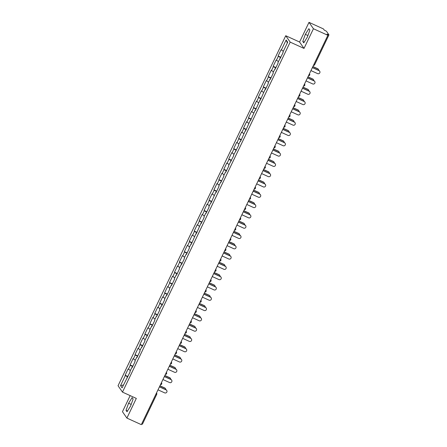 <?xml version="1.0" encoding="UTF-8"?>
<svg xmlns="http://www.w3.org/2000/svg" width="447" height="447" viewBox="0 0 447 447"><rect width="100%" height="100%" fill="white"/><g stroke="black" fill="none" stroke-linecap="round" stroke-linejoin="round"><path stroke-width="0.67" d="M130.161 395.612L122.456 411.698L126.892 418.085L141.319 424.65L327.863 35.302L313.436 28.742L309 22.35L299.574 42.024L285.739 35.726L118.047 385.733L122.484 392.12L290.176 42.119L285.739 35.726M309 22.35L323.427 28.915L324.259 30.111L326.433 31.229L328.953 34.872L314.627 64.776L328.925 34.883M123.45 384.996L120.539 385.632L122.081 387.856L130.138 371.854L129.909 371.518L131.837 367.495L132.178 367.596M120.539 385.632L125.361 375.569L125.132 375.234L127.915 376.503M130.412 370.468L128.133 368.965L125.132 375.234M128.367 369.295L130.295 365.272L130.066 364.936L132.848 366.205M135.346 360.17L133.066 358.667L130.066 364.936M133.301 358.997L135.229 354.974L135 354.639L137.782 355.907M140.28 349.872L138.006 348.369L135 354.639M138.235 348.699L140.162 344.676L139.933 344.341L142.716 345.609M145.214 339.575L142.939 338.072L139.933 344.341M143.169 338.401L145.096 334.378L144.867 334.043L147.65 335.311M150.147 329.277L147.873 327.774L144.867 334.043M148.102 328.104L150.03 324.081L149.801 323.745L152.583 325.014M155.081 318.979L152.807 317.476L149.801 323.745M153.036 317.806L154.964 313.777L154.735 313.448L157.517 314.716M160.015 308.681L157.741 307.178L154.735 313.448M157.97 307.508L159.897 303.479L159.668 303.15L162.451 304.413M164.954 298.384L162.674 296.881L159.668 303.15M162.904 297.21L164.831 293.182L164.602 292.852L167.385 294.115M169.888 288.086L167.608 286.577L164.602 292.852M167.837 286.913L169.765 282.884L169.536 282.554L172.318 283.817M174.822 277.788L172.542 276.28L169.536 282.554M172.771 276.615L174.699 272.586L174.47 272.257L177.252 273.519M179.755 267.485L177.476 265.982L174.47 272.257M177.705 266.317L179.633 262.288L179.403 261.959L182.186 263.222M184.689 257.187L182.41 255.684L179.403 261.959M182.639 256.019L184.566 251.991L184.337 251.661L187.12 252.924M189.623 246.889L187.343 245.386L184.337 251.661M187.572 245.721L189.506 241.693L189.271 241.363L192.054 242.626M194.557 236.592L192.277 235.088L189.271 241.363M192.506 235.424L194.439 231.395L194.205 231.065L196.987 232.328M199.491 226.294L197.211 224.791L194.205 231.065M197.44 225.126L199.373 221.097L199.138 220.762L201.921 222.03M204.424 215.996L202.145 214.493L199.138 220.762M202.374 214.828L204.307 210.8L204.072 210.464L206.855 211.733M209.358 205.698L207.078 204.195L204.072 210.464M207.307 204.53L209.241 200.502L209.006 200.167L211.789 201.435M214.292 195.4L212.012 193.897L209.006 200.167M212.241 194.227L214.174 190.204L213.94 189.869L216.722 191.137M219.226 185.103L216.946 183.6L213.94 189.869M217.181 183.929L219.108 179.906L218.879 179.571L221.656 180.839M224.159 174.805L221.88 173.302L218.879 179.571M222.114 173.632L224.042 169.609L223.813 169.273L226.595 170.542M229.093 164.507L226.813 163.004L223.813 169.273M227.048 163.334L228.976 159.311L228.747 158.976L231.529 160.244M234.027 154.209L231.747 152.706L228.747 158.976M231.982 153.036L233.91 149.013L233.68 148.678L236.463 149.946M238.961 143.912L236.681 142.409L233.68 148.678M236.916 142.738L238.843 138.715L238.614 138.38L241.397 139.648M243.894 133.614L241.615 132.111L238.614 138.38M241.849 132.441L243.777 128.412L243.548 128.082L246.331 129.351M248.828 123.316L246.548 121.813L243.548 128.082M246.783 122.143L248.711 118.114L248.482 117.784L251.264 119.047M253.762 113.018L251.488 111.515L248.482 117.784M251.717 111.845L253.645 107.816L253.415 107.487L256.198 108.75M258.696 102.721L256.422 101.212L253.415 107.487M256.651 101.547L258.578 97.519L258.349 97.189L261.132 98.452M263.629 92.423L261.355 90.914L258.349 97.189M261.584 91.249L263.512 87.221L263.283 86.891L266.066 88.154M268.563 82.119L266.289 80.616L263.283 86.891M266.518 80.952L268.446 76.923L268.217 76.593L270.999 77.856M273.503 71.822L271.223 70.319L268.217 76.593M271.452 70.654L273.38 66.625L273.151 66.296L275.933 67.558M278.436 61.524L276.157 60.021L273.151 66.296M276.386 60.356L278.313 56.328L278.084 55.998L280.867 57.261M283.37 51.226L281.09 49.723L278.084 55.998M281.319 50.058L286.141 39.99L287.689 42.214L282.862 52.282L283.096 52.612L277.928 62.58L278.163 62.91L275.156 69.184L274.927 68.849L272.994 72.878L273.229 73.207L270.223 79.482L269.988 79.147L268.06 83.176L268.289 83.505L265.289 89.78L265.054 89.445L260.355 100.078L260.12 99.742L255.421 110.375L255.187 110.04L250.488 120.673L250.253 120.338L245.554 130.971L245.319 130.636L240.62 141.269L240.385 140.934L238.458 144.962L238.687 145.297L233.524 155.26L233.753 155.595L228.59 165.558L228.819 165.893L225.813 172.162L225.584 171.832L223.656 175.855L223.886 176.191L220.879 182.46L220.65 182.13L218.723 186.153L218.952 186.488L215.946 192.758L215.717 192.428L211.012 203.055L210.783 202.726L208.855 206.749L209.084 207.084L206.078 213.353L205.849 213.023L203.921 217.052L204.15 217.382L201.144 223.651L200.915 223.321L196.211 233.949L195.982 233.619L191.277 244.252L191.048 243.917L189.115 247.945L189.349 248.275L186.343 254.55L186.114 254.214L184.181 258.243L184.415 258.573L181.409 264.847L181.18 264.512L179.247 268.541L179.482 268.87L176.476 275.145L176.247 274.81L174.313 278.839L174.548 279.168L171.542 285.443L171.313 285.108L169.379 289.136L169.614 289.466L166.608 295.741L166.379 295.406L164.446 299.434L164.68 299.764L161.674 306.039L161.445 305.703L159.512 309.732L159.747 310.067L156.741 316.336L156.506 316.001L154.578 320.03L154.807 320.365L151.807 326.634L151.572 326.299L149.644 330.327L149.874 330.663L144.711 340.625L144.94 340.96L141.939 347.23L141.705 346.9L139.777 350.923L140.006 351.258L137.005 357.527L136.771 357.198L134.843 361.221L135.072 361.556L132.072 367.825L131.837 367.495M132.647 366.618L130.295 365.272M137.581 356.32L135.229 354.974M136.771 357.198L137.112 357.298M142.515 346.023L140.162 344.676M141.705 346.9L142.045 347.001M147.449 335.719L145.096 334.378M146.638 336.602L146.979 336.703M152.382 325.422L150.03 324.081M151.572 326.299L151.913 326.405M157.316 315.124L154.964 313.777M156.506 316.001L156.847 316.107M162.255 304.826L159.897 303.479M161.445 305.703L161.78 305.809M167.189 294.528L164.831 293.182M166.379 295.406L166.72 295.512M172.123 284.231L169.765 282.884M171.313 285.108L171.654 285.214M177.057 273.933L174.699 272.586M176.247 274.81L176.587 274.916M181.99 263.635L179.633 262.288M181.18 264.512L181.521 264.618M186.924 253.337L184.566 251.991M186.114 254.214L186.455 254.315M191.858 243.039L189.506 241.693M191.048 243.917L191.389 244.017M196.792 232.742L194.439 231.395M195.982 233.619L196.322 233.72M201.726 222.444L199.373 221.097M200.915 223.321L201.256 223.422M206.659 212.146L204.307 210.8M205.849 213.023L206.19 213.124M211.593 201.848L209.241 200.502M210.783 202.726L211.124 202.826M216.527 191.551L214.174 190.204M215.717 192.428L216.057 192.528M221.461 181.253L219.108 179.906M220.65 182.13L220.991 182.231M226.394 170.955L224.042 169.609M225.584 171.832L225.925 171.933M231.328 160.657L228.976 159.311M230.518 161.535L230.859 161.635M236.262 150.354L233.91 149.013M235.452 151.237L235.792 151.337M241.196 140.056L238.843 138.715M240.385 140.934L240.726 141.04M246.129 129.759L243.777 128.412M245.319 130.636L245.66 130.742M251.063 119.461L248.711 118.114M250.253 120.338L250.594 120.444M255.997 109.163L253.645 107.816M255.187 110.04L255.528 110.146M260.931 98.865L258.578 97.519M260.12 99.742L260.461 99.849M265.864 88.567L263.512 87.221M265.054 89.445L265.395 89.551M270.804 78.27L268.446 76.923M269.988 79.147L270.329 79.253M275.738 67.972L273.38 66.625M274.927 68.849L275.268 68.95M280.671 57.674L278.313 56.328M279.861 58.551L280.202 58.652M327.796 35.201L328.087 34.587L327.036 34.106L327.863 35.302M328.087 34.587L328.953 34.872M287.326 42.968L286.141 39.99M156.713 394.327L142.409 424.22L141.643 423.979M126.892 418.085L136.318 398.417L122.484 392.12M299.574 42.024L304.01 48.41L313.436 28.742M304.01 48.41L290.176 42.119M127.713 376.916L125.361 375.569M126.903 377.793L127.244 377.894M307.307 37.202L309.86 30.117L308.877 28.697L305.329 34.352L302.77 41.437L303.759 42.862L307.307 37.202M132.133 397.579L128.591 403.233L126.032 410.318L127.021 411.743L130.569 406.083L133.122 399.003L132.133 397.579M304.234 42.102L302.77 41.437M307.91 35.525L305.329 34.352M127.496 410.983L126.032 410.318M131.172 404.412L128.591 403.233M310.956 70.592L317.61 73.621A1.654 1.62 145.2 0 0 319.683 71.19A1.654 1.62 145.2 0 0 319.035 70.648L318.918 70.481A1.654 1.62 -34.8 0 1 319.566 71.023L319.683 71.19M312.425 67.531L318.918 70.481M312.38 67.62L319.035 70.648M317.8 68.872L317.683 68.704A1.654 1.62 -34.8 0 1 318.337 69.246L318.448 69.414A1.654 1.62 145.2 0 0 317.8 68.872L312.861 66.625M318.733 70.397A1.654 1.62 145.2 0 0 318.448 69.414M317.683 68.704L312.906 66.53M306.022 80.89L312.676 83.919A1.654 1.62 145.2 0 0 314.749 81.488A1.654 1.62 145.2 0 0 314.101 80.946L313.984 80.778A1.654 1.62 -34.8 0 1 314.632 81.32L314.749 81.488M307.491 77.828L313.984 80.778M307.447 77.918L314.101 80.946M301.088 91.188L307.743 94.216A1.654 1.62 145.2 0 0 309.816 91.786A1.654 1.62 145.2 0 0 309.168 91.244L309.05 91.076A1.654 1.62 -34.8 0 1 309.698 91.618L309.816 91.786M302.558 88.126L309.05 91.076M302.513 88.221L309.168 91.244M296.154 101.486L302.809 104.514A1.654 1.62 145.2 0 0 304.882 102.084A1.654 1.62 145.2 0 0 304.234 101.542L304.116 101.38A1.654 1.62 -34.8 0 1 304.765 101.916L304.882 102.084M297.624 98.424L304.116 101.38M297.579 98.519L304.234 101.542M291.221 111.784L297.875 114.812A1.654 1.62 145.2 0 0 299.948 112.381A1.654 1.62 145.2 0 0 299.294 111.839L299.183 111.677A1.654 1.62 -34.8 0 1 299.831 112.214L299.948 112.381M292.69 108.722L299.183 111.677M292.645 108.817L299.294 111.839M286.287 122.081L292.941 125.11A1.654 1.62 145.2 0 0 295.014 122.679A1.654 1.62 145.2 0 0 294.361 122.137L294.249 121.975A1.654 1.62 -34.8 0 1 294.897 122.512L295.014 122.679M287.756 119.019L294.249 121.975M287.712 119.114L294.361 122.137M312.866 79.169L312.749 79.002A1.654 1.62 -34.8 0 1 313.397 79.544L313.515 79.711A1.654 1.62 145.2 0 0 312.866 79.169L307.922 76.923M313.8 80.695A1.654 1.62 145.2 0 0 313.515 79.711M312.749 79.002L307.966 76.828M307.933 89.467L307.815 89.305A1.654 1.62 -34.8 0 1 308.464 89.841L308.581 90.009A1.654 1.62 145.2 0 0 307.933 89.467L302.988 87.221M308.866 90.992A1.654 1.62 145.2 0 0 308.581 90.009M307.815 89.305L303.032 87.126M302.999 99.765L302.882 99.603A1.654 1.62 -34.8 0 1 303.53 100.139L303.647 100.307A1.654 1.62 145.2 0 0 302.999 99.765L298.054 97.519M303.926 101.29A1.654 1.62 145.2 0 0 303.647 100.307M302.882 99.603L298.099 97.424M298.065 110.063L297.948 109.901A1.654 1.62 -34.8 0 1 298.596 110.437L298.713 110.605A1.654 1.62 145.2 0 0 298.065 110.063L293.12 107.816M298.993 111.588A1.654 1.62 145.2 0 0 298.713 110.605M297.948 109.901L293.165 107.721M293.131 120.36L293.014 120.198A1.654 1.62 -34.8 0 1 293.662 120.735L293.78 120.902A1.654 1.62 145.2 0 0 293.131 120.36L288.186 118.114M294.059 121.886A1.654 1.62 145.2 0 0 293.78 120.902M293.014 120.198L288.231 118.019M281.353 132.379L288.008 135.407A1.654 1.62 145.2 0 0 290.081 132.977A1.654 1.62 145.2 0 0 289.427 132.435L289.315 132.273A1.654 1.62 -34.8 0 1 289.963 132.809L290.081 132.977M282.822 129.317L289.315 132.273M282.778 129.412L289.427 132.435M288.198 130.658L288.08 130.496A1.654 1.62 -34.8 0 1 288.728 131.038L288.846 131.2A1.654 1.62 145.2 0 0 288.198 130.658L283.253 128.412M289.125 132.183A1.654 1.62 145.2 0 0 288.846 131.2M288.08 130.496L283.297 128.317M276.419 142.677L283.074 145.705A1.654 1.62 145.2 0 0 285.147 143.275A1.654 1.62 145.2 0 0 284.493 142.733L284.381 142.571A1.654 1.62 -34.8 0 1 285.03 143.113L285.147 143.275M277.889 139.615L284.381 142.571M277.844 139.71L284.493 142.733M283.264 140.961L283.147 140.794A1.654 1.62 -34.8 0 1 283.795 141.336L283.912 141.498A1.654 1.62 145.2 0 0 283.264 140.961L278.319 138.71M284.191 142.487A1.654 1.62 145.2 0 0 283.912 141.498M283.147 140.794L278.364 138.615M271.485 152.975L278.14 156.003A1.654 1.62 145.2 0 0 280.208 153.572A1.654 1.62 145.2 0 0 279.559 153.036L279.448 152.868A1.654 1.62 -34.8 0 1 280.096 153.41L280.208 153.572M272.955 149.913L279.448 152.868M272.91 150.008L279.559 153.036M278.33 151.259L278.213 151.092A1.654 1.62 -34.8 0 1 278.861 151.634L278.978 151.796A1.654 1.62 145.2 0 0 278.33 151.259L273.385 149.007M279.258 152.785A1.654 1.62 145.2 0 0 278.978 151.796M278.213 151.092L273.43 148.918M266.552 163.278L273.206 166.301A1.654 1.62 145.2 0 0 275.274 163.87A1.654 1.62 145.2 0 0 274.626 163.334L274.514 163.166A1.654 1.62 -34.8 0 1 275.162 163.708L275.274 163.87M268.021 160.21L274.514 163.166M267.976 160.305L274.626 163.334M273.396 161.557L273.279 161.389A1.654 1.62 -34.8 0 1 273.927 161.931L274.045 162.093A1.654 1.62 145.2 0 0 273.396 161.557L268.451 159.305M274.324 163.082A1.654 1.62 145.2 0 0 274.045 162.093M273.279 161.389L268.496 159.216M261.618 173.576L268.273 176.599A1.654 1.62 145.2 0 0 270.34 174.168A1.654 1.62 145.2 0 0 269.692 173.632L269.58 173.464A1.654 1.62 -34.8 0 1 270.228 174.006L270.34 174.168M263.087 170.508L269.58 173.464M263.043 170.603L269.692 173.632M268.463 171.855L268.345 171.687A1.654 1.62 -34.8 0 1 268.993 172.229L269.111 172.391A1.654 1.62 145.2 0 0 268.463 171.855L263.518 169.603M269.39 173.38A1.654 1.62 145.2 0 0 269.111 172.391M268.345 171.687L263.562 169.514M256.684 183.873L263.333 186.896A1.654 1.62 145.2 0 0 265.406 184.466A1.654 1.62 145.2 0 0 264.758 183.929L264.646 183.762A1.654 1.62 -34.8 0 1 265.294 184.304L265.406 184.466M258.148 180.806L264.646 183.762M258.103 180.901L264.758 183.929M263.523 182.153L263.412 181.985A1.654 1.62 -34.8 0 1 264.06 182.527L264.177 182.694A1.654 1.62 145.2 0 0 263.523 182.153L258.584 179.901M264.456 183.678A1.654 1.62 145.2 0 0 264.177 182.694M263.412 181.985L258.629 179.811M251.75 194.171L258.4 197.194A1.654 1.62 145.2 0 0 260.472 194.769A1.654 1.62 145.2 0 0 259.824 194.227L259.707 194.059A1.654 1.62 -34.8 0 1 260.361 194.601L260.472 194.769M253.214 191.104L259.707 194.059M253.17 191.199L259.824 194.227M258.589 192.45L258.478 192.283A1.654 1.62 -34.8 0 1 259.126 192.825L259.243 192.992A1.654 1.62 145.2 0 0 258.589 192.45L253.65 190.198M259.523 193.976A1.654 1.62 145.2 0 0 259.243 192.992M258.478 192.283L253.695 190.109M246.817 204.469L253.466 207.492A1.654 1.62 145.2 0 0 255.539 205.067A1.654 1.62 145.2 0 0 254.891 204.525L254.773 204.357A1.654 1.62 -34.8 0 1 255.427 204.899L255.539 205.067M248.281 201.401L254.773 204.357M248.236 201.496L254.891 204.525M253.656 202.748L253.544 202.58A1.654 1.62 -34.8 0 1 254.192 203.122L254.309 203.29A1.654 1.62 145.2 0 0 253.656 202.748L248.716 200.502M254.589 204.273A1.654 1.62 145.2 0 0 254.309 203.29M253.544 202.58L248.761 200.407M241.883 214.767L248.532 217.795A1.654 1.62 145.2 0 0 250.605 215.365A1.654 1.62 145.2 0 0 249.957 214.823L249.839 214.655A1.654 1.62 -34.8 0 1 250.493 215.197L250.605 215.365M243.347 211.699L249.839 214.655M243.302 211.794L249.957 214.823M248.722 213.046L248.61 212.878A1.654 1.62 -34.8 0 1 249.258 213.42L249.376 213.588A1.654 1.62 145.2 0 0 248.722 213.046L243.783 210.8M249.655 214.571A1.654 1.62 145.2 0 0 249.376 213.588M248.61 212.878L243.827 210.705M236.949 225.064L243.598 228.093A1.654 1.62 145.2 0 0 245.671 225.662A1.654 1.62 145.2 0 0 245.023 225.12L244.906 224.953A1.654 1.62 -34.8 0 1 245.559 225.495L245.671 225.662M238.413 222.003L244.906 224.953M238.368 222.092L245.023 225.12M243.788 223.344L243.676 223.176A1.654 1.62 -34.8 0 1 244.325 223.718L244.436 223.886A1.654 1.62 145.2 0 0 243.788 223.344L238.849 221.097M244.721 224.869A1.654 1.62 145.2 0 0 244.436 223.886M243.676 223.176L238.894 221.002M232.015 235.362L238.664 238.391A1.654 1.62 145.2 0 0 240.737 235.96A1.654 1.62 145.2 0 0 240.089 235.418L239.972 235.251A1.654 1.62 -34.8 0 1 240.62 235.792L240.737 235.96M233.479 232.3L239.972 235.251M233.435 232.39L240.089 235.418M238.854 233.641L238.743 233.474A1.654 1.62 -34.8 0 1 239.391 234.016L239.503 234.183A1.654 1.62 145.2 0 0 238.854 233.641L233.915 231.395M239.788 235.167A1.654 1.62 145.2 0 0 239.503 234.183M238.743 233.474L233.96 231.3M227.076 245.66L233.731 248.688A1.654 1.62 145.2 0 0 235.804 246.258A1.654 1.62 145.2 0 0 235.156 245.716L235.038 245.548A1.654 1.62 -34.8 0 1 235.686 246.09L235.804 246.258M228.546 242.598L235.038 245.548M228.501 242.687L235.156 245.716M233.921 243.939L233.809 243.771A1.654 1.62 -34.8 0 1 234.457 244.313L234.569 244.481A1.654 1.62 145.2 0 0 233.921 243.939L228.981 241.693M234.854 245.464A1.654 1.62 145.2 0 0 234.569 244.481M233.809 243.771L229.026 241.598M222.142 255.958L228.797 258.986A1.654 1.62 145.2 0 0 230.87 256.556A1.654 1.62 145.2 0 0 230.222 256.014L230.104 255.846A1.654 1.62 -34.8 0 1 230.753 256.388L230.87 256.556M223.612 252.896L230.104 255.846M223.567 252.985L230.222 256.014M228.987 254.237L228.875 254.069A1.654 1.62 -34.8 0 1 229.523 254.611L229.635 254.779A1.654 1.62 145.2 0 0 228.987 254.237L224.048 251.991M229.92 255.762A1.654 1.62 145.2 0 0 229.635 254.779M228.875 254.069L224.092 251.896M217.208 266.256L223.863 269.284A1.654 1.62 145.2 0 0 225.936 266.853A1.654 1.62 145.2 0 0 225.288 266.311L225.171 266.144A1.654 1.62 -34.8 0 1 225.819 266.686L225.936 266.853M218.678 263.194L225.171 266.144M218.633 263.283L225.288 266.311M224.053 264.535L223.941 264.367A1.654 1.62 -34.8 0 1 224.59 264.909L224.701 265.077A1.654 1.62 145.2 0 0 224.053 264.535L219.114 262.288M224.986 266.06A1.654 1.62 145.2 0 0 224.701 265.077M223.941 264.367L219.159 262.193M212.275 276.553L218.929 279.582A1.654 1.62 145.2 0 0 221.002 277.151A1.654 1.62 145.2 0 0 220.354 276.609L220.237 276.442A1.654 1.62 -34.8 0 1 220.885 276.984L221.002 277.151M213.744 273.491L220.237 276.442M213.7 273.586L220.354 276.609M219.119 274.832L219.002 274.67A1.654 1.62 -34.8 0 1 219.656 275.207L219.768 275.374A1.654 1.62 145.2 0 0 219.119 274.832L214.18 272.586M220.053 276.358A1.654 1.62 145.2 0 0 219.768 275.374M219.002 274.67L214.225 272.491M207.341 286.851L213.996 289.879A1.654 1.62 145.2 0 0 216.069 287.449A1.654 1.62 145.2 0 0 215.42 286.907L215.303 286.745A1.654 1.62 -34.8 0 1 215.951 287.281L216.069 287.449M208.81 283.789L215.303 286.745M208.766 283.884L215.42 286.907M214.186 285.13L214.068 284.968A1.654 1.62 -34.8 0 1 214.722 285.504L214.834 285.672A1.654 1.62 145.2 0 0 214.186 285.13L209.246 282.884M215.119 286.656A1.654 1.62 145.2 0 0 214.834 285.672M214.068 284.968L209.291 282.789M202.407 297.149L209.062 300.177A1.654 1.62 145.2 0 0 211.135 297.747A1.654 1.62 145.2 0 0 210.487 297.205L210.369 297.043A1.654 1.62 -34.8 0 1 211.018 297.579L211.135 297.747M203.877 294.087L210.369 297.043M203.832 294.182L210.487 297.205M209.252 295.428L209.135 295.266A1.654 1.62 -34.8 0 1 209.788 295.802L209.9 295.97A1.654 1.62 145.2 0 0 209.252 295.428L204.313 293.182M210.185 296.953A1.654 1.62 145.2 0 0 209.9 295.97M209.135 295.266L204.357 293.087M197.473 307.447L204.128 310.475A1.654 1.62 145.2 0 0 206.201 308.044A1.654 1.62 145.2 0 0 205.553 307.502L205.436 307.34A1.654 1.62 -34.8 0 1 206.084 307.877L206.201 308.044M198.943 304.385L205.436 307.34M198.898 304.48L205.553 307.502M204.318 305.726L204.201 305.564A1.654 1.62 -34.8 0 1 204.849 306.1L204.966 306.268A1.654 1.62 145.2 0 0 204.318 305.726L199.379 303.479M205.251 307.251A1.654 1.62 145.2 0 0 204.966 306.268M204.201 305.564L199.423 303.384M192.54 317.744L199.194 320.773A1.654 1.62 145.2 0 0 201.267 318.342A1.654 1.62 145.2 0 0 200.619 317.8L200.502 317.638A1.654 1.62 -34.8 0 1 201.15 318.175L201.267 318.342M194.009 314.682L200.502 317.638M193.964 314.777L200.619 317.8M199.384 316.023L199.267 315.861A1.654 1.62 -34.8 0 1 199.915 316.403L200.032 316.565A1.654 1.62 145.2 0 0 199.384 316.023L194.439 313.777M200.317 317.549A1.654 1.62 145.2 0 0 200.032 316.565M199.267 315.861L194.484 313.682M187.606 328.042L194.261 331.071A1.654 1.62 145.2 0 0 196.334 328.64A1.654 1.62 145.2 0 0 195.685 328.098L195.568 327.936A1.654 1.62 -34.8 0 1 196.216 328.478L196.334 328.64M189.075 324.98L195.568 327.936M189.031 325.075L195.685 328.098M194.451 326.327L194.333 326.159A1.654 1.62 -34.8 0 1 194.981 326.701L195.099 326.863A1.654 1.62 145.2 0 0 194.451 326.327L189.506 324.075M195.378 327.852A1.654 1.62 145.2 0 0 195.099 326.863M194.333 326.159L189.55 323.98M182.672 338.34L189.327 341.368A1.654 1.62 145.2 0 0 191.4 338.938A1.654 1.62 145.2 0 0 190.752 338.401L190.634 338.234A1.654 1.62 -34.8 0 1 191.282 338.776L191.4 338.938M184.142 335.278L190.634 338.234M184.097 335.373L190.752 338.401M189.517 336.625L189.399 336.457A1.654 1.62 -34.8 0 1 190.048 336.999L190.165 337.161A1.654 1.62 145.2 0 0 189.517 336.625L184.572 334.373M190.444 338.15A1.654 1.62 145.2 0 0 190.165 337.161M189.399 336.457L184.617 334.283M177.738 348.643L184.393 351.666A1.654 1.62 145.2 0 0 186.466 349.236A1.654 1.62 145.2 0 0 185.812 348.699L185.701 348.531A1.654 1.62 -34.8 0 1 186.349 349.073L186.466 349.236M179.208 345.576L185.701 348.531M179.163 345.671L185.812 348.699M184.583 346.922L184.466 346.755A1.654 1.62 -34.8 0 1 185.114 347.297L185.231 347.459A1.654 1.62 145.2 0 0 184.583 346.922L179.638 344.671M185.511 348.448A1.654 1.62 145.2 0 0 185.231 347.459M184.466 346.755L179.683 344.581M172.805 358.941L179.459 361.964A1.654 1.62 145.2 0 0 181.532 359.533A1.654 1.62 145.2 0 0 180.879 358.997L180.767 358.829A1.654 1.62 -34.8 0 1 181.415 359.371L181.532 359.533M174.274 355.873L180.767 358.829M174.229 355.968L180.879 358.997M179.649 357.22L179.532 357.052A1.654 1.62 -34.8 0 1 180.18 357.594L180.297 357.762A1.654 1.62 145.2 0 0 179.649 357.22L174.704 354.968M180.577 358.745A1.654 1.62 145.2 0 0 180.297 357.762M179.532 357.052L174.749 354.879M167.871 369.239L174.526 372.262A1.654 1.62 145.2 0 0 176.599 369.831A1.654 1.62 145.2 0 0 175.945 369.295L175.833 369.127A1.654 1.62 -34.8 0 1 176.481 369.669L176.599 369.831M169.34 366.171L175.833 369.127M169.296 366.266L175.945 369.295M174.716 367.518L174.598 367.35A1.654 1.62 -34.8 0 1 175.246 367.892L175.364 368.06A1.654 1.62 145.2 0 0 174.716 367.518L169.771 365.266M175.643 369.043A1.654 1.62 145.2 0 0 175.364 368.06M174.598 367.35L169.815 365.177M162.937 379.537L169.592 382.559A1.654 1.62 145.2 0 0 171.659 380.134A1.654 1.62 145.2 0 0 171.011 379.592L170.899 379.425A1.654 1.62 -34.8 0 1 171.547 379.967L171.659 380.134M164.407 376.469L170.899 379.425M164.362 376.564L171.011 379.592M169.782 377.816L169.664 377.648A1.654 1.62 -34.8 0 1 170.313 378.19L170.43 378.358A1.654 1.62 145.2 0 0 169.782 377.816L164.837 375.564M170.709 379.341A1.654 1.62 145.2 0 0 170.43 378.358M169.664 377.648L164.882 375.474M158.003 389.834L164.658 392.857A1.654 1.62 145.2 0 0 166.725 390.432A1.654 1.62 145.2 0 0 166.077 389.89L165.966 389.723A1.654 1.62 -34.8 0 1 166.614 390.265L166.725 390.432M159.473 386.767L165.966 389.723M159.428 386.862L166.077 389.89M164.848 388.113L164.731 387.946A1.654 1.62 -34.8 0 1 165.379 388.488L165.496 388.655A1.654 1.62 145.2 0 0 164.848 388.113L159.903 385.867M165.776 389.639A1.654 1.62 145.2 0 0 165.496 388.655M164.731 387.946L159.948 385.772M313.861 64.536L314.627 64.776A1.106 1.106 0 0 1 313.448 65.391M156.495 392.986L156.646 393.209A1.106 1.078 145.2 0 1 156.729 394.288L155.969 394.075M309.682 75.046A1.106 1.078 145.2 0 0 309.43 73.777M304.748 85.343A1.106 1.078 145.2 0 0 304.496 84.075M298.646 96.284A1.106 1.106 0 0 0 299.82 95.669A1.106 1.078 145.2 0 0 299.563 94.373M294.88 105.945A1.106 1.078 145.2 0 0 294.629 104.671M289.947 116.242A1.106 1.078 145.2 0 0 289.695 114.968M285.013 126.54A1.106 1.078 145.2 0 0 284.761 125.266M280.079 136.838A1.106 1.078 145.2 0 0 279.828 135.564M275.145 147.136A1.106 1.078 145.2 0 0 274.894 145.862M270.212 157.433A1.106 1.078 145.2 0 0 269.96 156.159M265.278 167.731A1.106 1.078 145.2 0 0 265.026 166.463M260.344 178.029A1.106 1.078 145.2 0 0 260.093 176.761M255.41 188.327A1.106 1.078 145.2 0 0 255.159 187.058M250.476 198.624A1.106 1.078 145.2 0 0 250.225 197.356M245.543 208.922A1.106 1.078 145.2 0 0 245.291 207.654M240.609 219.22A1.106 1.078 145.2 0 0 240.357 217.952M235.675 229.518A1.106 1.078 145.2 0 0 235.418 228.249M230.741 239.815A1.106 1.078 145.2 0 0 230.484 238.547M225.802 250.113A1.106 1.078 145.2 0 0 225.551 248.845M220.868 260.411A1.106 1.078 145.2 0 0 220.617 259.143M215.935 270.709A1.106 1.078 145.2 0 0 215.683 269.44M209.833 281.649A1.106 1.106 0 0 0 211.012 281.034A1.106 1.078 145.2 0 0 210.749 279.738M206.067 291.31A1.106 1.078 145.2 0 0 205.816 290.036M201.133 301.608A1.106 1.078 145.2 0 0 200.882 300.334M196.199 311.905A1.106 1.078 145.2 0 0 195.948 310.631M191.266 322.203A1.106 1.078 145.2 0 0 191.014 320.929M186.332 332.501A1.106 1.078 145.2 0 0 186.081 331.227M181.398 342.799A1.106 1.078 145.2 0 0 181.147 341.525M176.464 353.096A1.106 1.078 145.2 0 0 176.213 351.828M171.531 363.394A1.106 1.078 145.2 0 0 171.279 362.126M166.597 373.692A1.106 1.078 145.2 0 0 166.345 372.424M161.663 383.99A1.106 1.078 145.2 0 0 161.412 382.721M142.409 424.22L156.735 394.315A1.106 1.106 0 0 0 156.646 393.209A1.106 1.078 145.2 0 0 156.478 393.019M309.447 73.744L309.603 73.967A1.106 1.106 0 0 1 308.514 75.688M304.513 84.042L304.67 84.265A1.106 1.106 0 0 1 303.58 85.986M299.579 94.339L299.736 94.563A1.106 1.106 0 0 1 299.82 95.669M294.646 104.637L294.802 104.861A1.106 1.106 0 0 1 293.713 106.582M289.712 114.935L289.868 115.164A1.106 1.106 0 0 1 288.779 116.879M284.778 125.238L284.929 125.462A1.106 1.106 0 0 1 283.845 127.177M279.844 135.536L279.995 135.759A1.106 1.106 0 0 1 278.911 137.475M274.911 145.834L275.061 146.057A1.106 1.106 0 0 1 273.977 147.773M269.977 156.132L270.128 156.355A1.106 1.106 0 0 1 269.044 158.07M265.043 166.429L265.194 166.653A1.106 1.106 0 0 1 264.11 168.368M260.104 176.727L260.26 176.951A1.106 1.106 0 0 1 259.176 178.671M255.17 187.025L255.326 187.248A1.106 1.106 0 0 1 254.242 188.969M250.236 197.323L250.393 197.546A1.106 1.106 0 0 1 249.309 199.267M245.302 207.62L245.459 207.844A1.106 1.106 0 0 1 244.375 209.565M240.369 217.918L240.525 218.142A1.106 1.106 0 0 1 239.441 219.863M235.435 228.216L235.591 228.439A1.106 1.106 0 0 1 234.507 230.16M230.501 238.514L230.658 238.737A1.106 1.106 0 0 1 229.574 240.458M225.567 248.811L225.724 249.035A1.106 1.106 0 0 1 224.64 250.756M220.634 259.109L220.79 259.333A1.106 1.106 0 0 1 219.706 261.054M215.7 269.407L215.856 269.63A1.106 1.106 0 0 1 214.767 271.351M210.766 279.705L210.923 279.928A1.106 1.106 0 0 1 211.012 281.034M205.832 290.002L205.989 290.226A1.106 1.106 0 0 1 204.899 291.947M200.899 300.3L201.055 300.529A1.106 1.106 0 0 1 199.965 302.245M195.965 310.604L196.121 310.827A1.106 1.106 0 0 1 195.032 312.542M191.031 320.901L191.187 321.125A1.106 1.106 0 0 1 190.098 322.84M186.097 331.199L186.254 331.423A1.106 1.106 0 0 1 185.164 333.138M181.164 341.497L181.32 341.72A1.106 1.106 0 0 1 180.23 343.436M176.23 351.795L176.386 352.018A1.106 1.106 0 0 1 175.297 353.733M171.296 362.092L171.447 362.316A1.106 1.106 0 0 1 170.363 364.037M166.362 372.39L166.513 372.614A1.106 1.106 0 0 1 165.429 374.335M161.428 382.688L161.579 382.911A1.106 1.106 0 0 1 160.495 384.632"/></g></svg>
